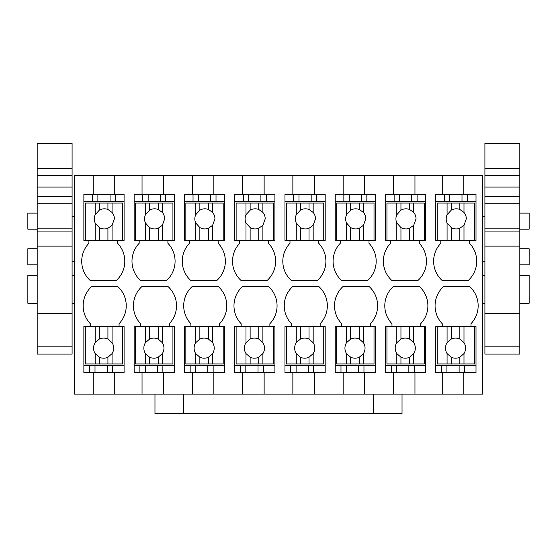 <?xml version="1.0" encoding="UTF-8"?>
<svg xmlns="http://www.w3.org/2000/svg" width="557" height="557" viewBox="0 0 557 557"><rect width="100%" height="100%" fill="white"/><g stroke="black" fill="none" stroke-linecap="round" stroke-linejoin="round"><path stroke-width="0.84" d="M93.207 394.105L114.749 394.105L114.749 372.563L124.086 372.563L124.086 326.597L122.651 326.597L122.651 363.944L85.305 363.944L85.305 326.597L83.87 326.597L83.87 372.563L93.207 372.563L93.207 394.105L74.534 394.105L74.534 175.775L93.207 175.775L93.207 194.449L83.87 194.449L83.87 240.415L85.305 240.415L85.305 203.068L122.651 203.068L122.651 240.415L124.086 240.415L124.086 194.449L114.749 194.449L114.749 175.775L142.042 175.775L142.042 194.449L134.14 194.449L134.14 240.415L135.581 240.415L135.581 203.068L172.928 203.068L172.928 240.415L174.362 240.415L174.362 194.449L163.591 194.449L163.591 175.775L192.318 175.775L192.318 194.449L184.416 194.449L184.416 240.415L185.85 240.415L185.85 203.068L223.197 203.068L223.197 240.415L224.638 240.415L224.638 194.449L213.86 194.449L213.86 175.775L242.587 175.775L242.587 194.449L234.692 194.449L234.692 240.415L236.126 240.415L236.126 203.068L273.473 203.068L273.473 240.415L274.907 240.415L274.907 194.449L264.136 194.449L264.136 175.775L292.864 175.775L292.864 194.449L284.961 194.449L284.961 240.415L286.402 240.415L286.402 203.068L323.749 203.068L323.749 240.415L325.184 240.415L325.184 194.449L314.413 194.449L314.413 175.775L343.14 175.775L343.14 194.449L335.237 194.449L335.237 240.415L336.672 240.415L336.672 203.068L374.019 203.068L374.019 240.415L375.46 240.415L375.46 194.449L364.682 194.449L364.682 175.775L393.409 175.775L393.409 194.449L385.514 194.449L385.514 240.415L386.948 240.415L386.948 203.068L424.295 203.068L424.295 240.415L425.729 240.415L425.729 194.449L414.958 194.449L414.958 175.775L442.251 175.775L442.251 194.449L435.783 194.449L435.783 240.415L437.224 240.415L437.224 203.068L474.564 203.068L474.564 240.415L476.005 240.415L476.005 194.449L463.793 194.449L463.793 175.775L482.466 175.775L482.466 394.105L463.793 394.105L463.793 372.563L476.005 372.563L476.005 326.597L447.076 326.597L447.076 342.701A10.054 10.054 0 0 0 447.076 353.584L451.226 357.225A10.054 10.054 0 0 0 459.845 357.225L463.988 353.584A10.054 10.054 0 0 0 463.988 342.701L459.845 339.06A10.054 10.054 0 0 0 451.226 339.06L451.226 326.597M114.749 394.105L142.042 394.105L142.042 372.563L134.14 372.563L134.14 326.597L135.581 326.597L135.581 363.944L158.202 363.944L158.202 357.225L162.352 353.584A10.054 10.054 0 0 0 162.352 342.701L158.202 339.06A10.054 10.054 0 0 0 149.582 339.06L149.582 326.597L174.362 326.597L174.362 372.563L163.591 372.563L163.591 394.105M140.608 326.597L140.608 323.721A26.033 26.033 0 0 1 142.126 286.34L167.81 286.34A26.033 26.033 0 0 1 169.335 323.721L169.335 326.597M192.318 394.105L192.318 372.563L184.416 372.563L184.416 326.597L185.85 326.597L185.85 363.944L208.478 363.944L208.478 357.225L212.621 353.584A10.054 10.054 0 0 0 212.621 342.701L208.478 339.06A10.054 10.054 0 0 0 199.859 339.06L199.859 326.597L224.638 326.597L224.638 372.563L213.86 372.563L213.86 394.105M190.877 326.597L190.877 323.721A26.033 26.033 0 0 1 192.402 286.34L218.086 286.34A26.033 26.033 0 0 1 219.611 323.721L219.611 326.597M242.587 394.105L242.587 372.563L234.692 372.563L234.692 326.597L236.126 326.597L236.126 363.944L258.747 363.944L258.747 357.225L262.897 353.584A10.054 10.054 0 0 0 262.897 342.701L258.747 339.06A10.054 10.054 0 0 0 250.135 339.06L250.135 326.597L274.907 326.597L274.907 372.563L264.136 372.563L264.136 394.105M241.153 326.597L241.153 323.721A26.033 26.033 0 0 1 242.678 286.34L268.363 286.34A26.033 26.033 0 0 1 269.88 323.721L269.88 326.597M292.864 394.105L292.864 372.563L284.961 372.563L284.961 326.597L286.402 326.597L286.402 363.944L309.024 363.944L309.024 357.225L313.173 353.584A10.054 10.054 0 0 0 313.173 342.701L309.024 339.06A10.054 10.054 0 0 0 300.404 339.06L300.404 326.597L325.184 326.597L325.184 372.563L314.413 372.563L314.413 394.105M291.429 326.597L291.429 323.721A26.033 26.033 0 0 1 292.947 286.34L318.632 286.34A26.033 26.033 0 0 1 320.157 323.721L320.157 326.597M343.14 394.105L343.14 372.563L335.237 372.563L335.237 326.597L336.672 326.597L336.672 363.944L359.3 363.944L359.3 357.225L363.442 353.584A10.054 10.054 0 0 0 363.442 342.701L359.3 339.06A10.054 10.054 0 0 0 350.68 339.06L350.68 326.597L375.46 326.597L375.46 372.563L364.682 372.563L364.682 394.105M341.699 326.597L341.699 323.721A26.033 26.033 0 0 1 343.223 286.34L368.908 286.34A26.033 26.033 0 0 1 370.426 323.721L370.426 326.597M393.409 394.105L393.409 372.563L385.514 372.563L385.514 326.597L386.948 326.597L386.948 363.944L409.569 363.944L409.569 357.225L413.719 353.584A10.054 10.054 0 0 0 413.719 342.701L409.569 339.06A10.054 10.054 0 0 0 400.949 339.06L400.949 326.597L425.729 326.597L425.729 372.563L414.958 372.563L414.958 394.105L442.251 394.105L442.251 372.563L435.783 372.563L435.783 326.597L437.224 326.597L437.224 363.944L459.845 363.944L459.845 357.225M391.975 326.597L391.975 323.721A26.033 26.033 0 0 1 393.5 286.34L419.184 286.34A26.033 26.033 0 0 1 420.702 323.721L420.702 326.597M442.251 326.597L442.251 323.721A26.033 26.033 0 0 1 443.769 286.34L469.454 286.34A26.033 26.033 0 0 1 470.978 323.721L470.978 326.597M469.537 240.415L469.537 243.284A26.033 26.033 0 0 1 468.019 280.665L442.335 280.665A26.033 26.033 0 0 1 440.81 243.284L440.81 240.415M419.268 240.415L419.268 243.284A26.033 26.033 0 0 1 417.743 280.665L392.058 280.665A26.033 26.033 0 0 1 390.541 243.284L390.541 240.415M368.992 240.415L368.992 243.284A26.033 26.033 0 0 1 367.474 280.665L341.789 280.665A26.033 26.033 0 0 1 340.264 243.284L340.264 240.415M318.722 240.415L318.722 243.284A26.033 26.033 0 0 1 317.198 280.665L291.513 280.665A26.033 26.033 0 0 1 289.988 243.284L289.988 240.415M268.446 240.415L268.446 243.284A26.033 26.033 0 0 1 266.921 280.665L241.237 280.665A26.033 26.033 0 0 1 239.719 243.284L239.719 240.415M218.17 240.415L218.17 243.284A26.033 26.033 0 0 1 216.652 280.665L190.967 280.665A26.033 26.033 0 0 1 189.443 243.284L189.443 240.415M167.901 240.415L167.901 243.284A26.033 26.033 0 0 1 166.376 280.665L140.691 280.665A26.033 26.033 0 0 1 139.173 243.284L139.173 240.415M117.624 240.415L117.624 243.284A26.033 26.033 0 0 1 116.1 280.665L90.415 280.665A26.033 26.033 0 0 1 88.897 243.284L88.897 240.415M90.331 326.597L90.331 323.721A26.033 26.033 0 0 1 91.856 286.34L117.541 286.34A26.033 26.033 0 0 1 119.059 323.721L119.059 326.597M114.749 175.775L93.207 175.775M163.591 175.775L142.042 175.775M213.86 175.775L192.318 175.775M264.136 175.775L242.587 175.775M314.413 175.775L292.864 175.775M364.682 175.775L343.14 175.775M414.958 175.775L393.409 175.775M463.793 175.775L442.251 175.775M402.029 394.105L402.029 413.496L183.699 413.496L183.699 394.105L414.958 394.105M142.042 394.105L154.971 394.105L154.971 413.496L183.699 413.496M442.251 394.105L463.793 394.105M74.534 275.242L72.09 275.242M37.187 275.242L27.85 275.242L27.85 303.252L37.187 303.252M74.534 303.252L72.09 303.252M37.187 264.833L27.85 264.833L27.85 248.77L37.187 248.77M37.187 213.122L27.85 213.122L27.85 229.185L37.187 229.185M134.14 365.378L145.28 365.378L145.28 372.563L163.591 372.563M145.28 372.563L142.042 372.563M139.891 365.378L139.891 372.563M145.28 365.378L162.874 365.378L162.874 372.563M174.362 365.378L162.874 365.378M184.416 365.378L195.556 365.378L195.556 372.563L213.86 372.563M195.556 372.563L192.318 372.563M190.16 365.378L190.16 372.563M195.556 365.378L213.143 365.378L213.143 372.563M224.638 365.378L213.143 365.378M234.692 365.378L245.825 365.378L245.825 372.563L264.136 372.563M245.825 372.563L242.587 372.563M240.436 365.378L240.436 372.563M245.825 365.378L263.419 365.378L263.419 372.563M274.907 365.378L263.419 365.378M284.961 365.378L296.101 365.378L296.101 372.563L314.413 372.563M296.101 372.563L292.864 372.563M290.712 365.378L290.712 372.563M296.101 365.378L313.688 365.378L313.688 372.563M325.184 365.378L313.688 365.378M335.237 365.378L346.37 365.378L346.37 372.563L364.682 372.563M346.37 372.563L343.14 372.563M340.981 365.378L340.981 372.563M346.37 365.378L363.965 365.378L363.965 372.563M375.46 365.378L363.965 365.378M385.514 365.378L396.647 365.378L396.647 372.563L414.958 372.563M396.647 372.563L393.409 372.563M391.258 365.378L391.258 372.563M396.647 365.378L414.241 365.378L414.241 372.563M425.729 365.378L414.241 365.378M435.783 365.378L446.923 365.378L446.923 372.563L463.793 372.563M446.923 372.563L442.251 372.563M441.527 365.378L441.527 372.563M446.923 365.378L464.51 365.378L464.51 372.563M476.005 365.378L464.51 365.378M459.121 365.378L459.121 372.563M519.813 275.242L529.15 275.242L529.15 303.252L519.813 303.252M484.91 303.252L482.466 303.252M484.91 275.242L482.466 275.242M476.005 201.627L461.997 201.627L461.997 194.449L442.251 194.449M461.997 194.449L463.793 194.449M467.386 201.627L467.386 194.449M461.997 201.627L444.402 201.627L444.402 194.449M435.783 201.627L444.402 201.627M425.729 201.627L411.72 201.627L411.72 194.449L393.409 194.449M411.72 194.449L414.958 194.449M417.109 201.627L417.109 194.449M411.72 201.627L394.126 201.627L394.126 194.449M385.514 201.627L394.126 201.627M375.46 201.627L361.444 201.627L361.444 194.449L343.14 194.449M361.444 194.449L364.682 194.449M366.84 201.627L366.84 194.449M361.444 201.627L343.857 201.627L343.857 194.449M335.237 201.627L343.857 201.627M325.184 201.627L311.175 201.627L311.175 194.449L292.864 194.449M311.175 194.449L314.413 194.449M316.564 201.627L316.564 194.449M311.175 201.627L293.581 201.627L293.581 194.449M284.961 201.627L293.581 201.627M274.907 201.627L260.899 201.627L260.899 194.449L242.587 194.449M260.899 194.449L264.136 194.449M266.288 201.627L266.288 194.449M260.899 201.627L243.312 201.627L243.312 194.449M234.692 201.627L243.312 201.627M224.638 201.627L210.63 201.627L210.63 194.449L192.318 194.449M210.63 194.449L213.86 194.449M216.019 201.627L216.019 194.449M210.63 201.627L193.035 201.627L193.035 194.449M184.416 201.627L193.035 201.627M174.362 201.627L160.353 201.627L160.353 194.449L142.042 194.449M160.353 194.449L163.591 194.449M165.742 201.627L165.742 194.449M160.353 201.627L142.759 201.627L142.759 194.449M134.14 201.627L142.759 201.627M124.086 201.627L110.077 201.627L110.077 194.449L93.207 194.449M110.077 194.449L114.749 194.449M115.473 201.627L115.473 194.449M110.077 201.627L92.49 201.627L92.49 194.449M83.87 201.627L92.49 201.627M97.879 201.627L97.879 194.449M83.87 365.378L95.003 365.378L95.003 372.563L114.749 372.563M95.003 372.563L93.207 372.563M89.614 365.378L89.614 372.563M95.003 365.378L112.598 365.378L112.598 372.563M124.086 365.378L112.598 365.378M157.478 365.378L157.478 372.563M207.754 365.378L207.754 372.563M258.03 365.378L258.03 372.563M308.3 365.378L308.3 372.563M358.576 365.378L358.576 372.563M408.845 365.378L408.845 372.563M519.813 248.77L529.15 248.77L529.15 264.833L519.813 264.833M519.813 229.185L529.15 229.185L529.15 213.122L519.813 213.122M449.791 201.627L449.791 194.449M399.522 201.627L399.522 194.449M349.246 201.627L349.246 194.449M298.97 201.627L298.97 194.449M248.701 201.627L248.701 194.449M198.424 201.627L198.424 194.449M148.155 201.627L148.155 194.449M107.209 365.378L107.209 372.563M122.651 240.415L85.305 240.415M95.163 240.415L95.163 222.981A10.054 10.054 0 0 1 95.163 214.751L95.163 203.068M112.075 240.415L112.075 225.286L114.394 218.866A10.054 10.054 0 0 0 112.075 212.447L107.926 209.474A10.054 10.054 0 0 0 99.313 210.156L99.313 203.068M95.163 214.751L99.313 210.156M112.075 225.286L107.926 228.259A10.054 10.054 0 0 1 99.313 227.576L95.163 222.981M112.075 212.447L112.075 203.068M107.926 240.415L107.926 228.259M99.313 240.415L99.313 227.576M107.926 209.474L107.926 203.068M95.163 363.944L95.163 353.584A10.054 10.054 0 0 1 95.163 342.701L95.163 326.597L122.651 326.597M85.305 326.597L95.163 326.597M112.075 363.944L112.075 353.584A10.054 10.054 0 0 0 112.075 342.701L107.926 339.06A10.054 10.054 0 0 0 99.313 339.06L99.313 326.597M95.163 342.701L99.313 339.06M112.075 353.584L107.926 357.225A10.054 10.054 0 0 1 99.313 357.225L95.163 353.584M112.075 342.701L112.075 326.597M107.926 363.944L107.926 357.225M99.313 363.944L99.313 357.225M107.926 339.06L107.926 326.597M172.928 240.415L135.581 240.415M145.44 240.415L145.44 222.981A10.054 10.054 0 0 1 145.44 214.751L145.44 203.068M162.352 240.415L162.352 225.286L164.663 218.866A10.054 10.054 0 0 0 162.352 212.447L158.202 209.474A10.054 10.054 0 0 0 149.582 210.156L149.582 203.068M145.44 214.751L149.582 210.156M162.352 225.286L158.202 228.259A10.054 10.054 0 0 1 149.582 227.576L145.44 222.981M162.352 212.447L162.352 203.068M158.202 240.415L158.202 228.259M149.582 240.415L149.582 227.576M158.202 209.474L158.202 203.068M172.928 326.597L172.928 363.944L158.202 363.944M145.44 363.944L145.44 353.584A10.054 10.054 0 0 1 145.44 342.701L145.44 326.597L149.582 326.597M135.581 326.597L145.44 326.597M145.44 342.701L149.582 339.06M145.44 353.584L149.582 357.225A10.054 10.054 0 0 0 158.202 357.225M162.352 363.944L162.352 353.584M162.352 342.701L162.352 326.597M149.582 363.944L149.582 357.225M158.202 339.06L158.202 326.597M223.197 240.415L185.85 240.415M195.709 240.415L195.709 222.981A10.054 10.054 0 0 1 195.709 214.751L195.709 203.068M212.621 240.415L212.621 225.286L214.939 218.866A10.054 10.054 0 0 0 212.621 212.447L208.478 209.474A10.054 10.054 0 0 0 199.859 210.156L199.859 203.068M195.709 214.751L199.859 210.156M212.621 225.286L208.478 228.259A10.054 10.054 0 0 1 199.859 227.576L195.709 222.981M212.621 212.447L212.621 203.068M208.478 240.415L208.478 228.259M199.859 240.415L199.859 227.576M208.478 209.474L208.478 203.068M223.197 326.597L223.197 363.944L208.478 363.944M195.709 363.944L195.709 353.584A10.054 10.054 0 0 1 195.709 342.701L195.709 326.597L199.859 326.597M185.85 326.597L195.709 326.597M195.709 342.701L199.859 339.06M195.709 353.584L199.859 357.225A10.054 10.054 0 0 0 208.478 357.225M212.621 363.944L212.621 353.584M212.621 342.701L212.621 326.597M199.859 363.944L199.859 357.225M208.478 339.06L208.478 326.597M273.473 240.415L236.126 240.415M245.985 240.415L245.985 222.981A10.054 10.054 0 0 1 245.985 214.751L245.985 203.068M262.897 240.415L262.897 225.286L265.216 218.866A10.054 10.054 0 0 0 262.897 212.447L258.747 209.474A10.054 10.054 0 0 0 250.135 210.156L250.135 203.068M245.985 214.751L250.135 210.156M262.897 225.286L258.747 228.259A10.054 10.054 0 0 1 250.135 227.576L245.985 222.981M262.897 212.447L262.897 203.068M258.747 240.415L258.747 228.259M250.135 240.415L250.135 227.576M258.747 209.474L258.747 203.068M273.473 326.597L273.473 363.944L258.747 363.944M245.985 363.944L245.985 353.584A10.054 10.054 0 0 1 245.985 342.701L245.985 326.597L250.135 326.597M236.126 326.597L245.985 326.597M245.985 342.701L250.135 339.06M245.985 353.584L250.135 357.225A10.054 10.054 0 0 0 258.747 357.225M262.897 363.944L262.897 353.584M262.897 342.701L262.897 326.597M250.135 363.944L250.135 357.225M258.747 339.06L258.747 326.597M323.749 240.415L286.402 240.415M296.261 240.415L296.261 222.981A10.054 10.054 0 0 1 296.261 214.751L296.261 203.068M313.173 240.415L313.173 225.286L315.485 218.866A10.054 10.054 0 0 0 313.173 212.447L309.024 209.474A10.054 10.054 0 0 0 300.404 210.156L300.404 203.068M296.261 214.751L300.404 210.156M313.173 225.286L309.024 228.259A10.054 10.054 0 0 1 300.404 227.576L296.261 222.981M313.173 212.447L313.173 203.068M309.024 240.415L309.024 228.259M300.404 240.415L300.404 227.576M309.024 209.474L309.024 203.068M323.749 326.597L323.749 363.944L309.024 363.944M296.261 363.944L296.261 353.584A10.054 10.054 0 0 1 296.261 342.701L296.261 326.597L300.404 326.597M286.402 326.597L296.261 326.597M296.261 342.701L300.404 339.06M296.261 353.584L300.404 357.225A10.054 10.054 0 0 0 309.024 357.225M313.173 363.944L313.173 353.584M313.173 342.701L313.173 326.597M300.404 363.944L300.404 357.225M309.024 339.06L309.024 326.597M374.019 240.415L336.672 240.415M346.531 240.415L346.531 222.981A10.054 10.054 0 0 1 346.531 214.751L346.531 203.068M363.442 240.415L363.442 225.286L365.761 218.866A10.054 10.054 0 0 0 363.442 212.447L359.3 209.474A10.054 10.054 0 0 0 350.68 210.156L350.68 203.068M346.531 214.751L350.68 210.156M363.442 225.286L359.3 228.259A10.054 10.054 0 0 1 350.68 227.576L346.531 222.981M363.442 212.447L363.442 203.068M359.3 240.415L359.3 228.259M350.68 240.415L350.68 227.576M359.3 209.474L359.3 203.068M374.019 326.597L374.019 363.944L359.3 363.944M346.531 363.944L346.531 353.584A10.054 10.054 0 0 1 346.531 342.701L346.531 326.597L350.68 326.597M336.672 326.597L346.531 326.597M346.531 342.701L350.68 339.06M346.531 353.584L350.68 357.225A10.054 10.054 0 0 0 359.3 357.225M363.442 363.944L363.442 353.584M363.442 342.701L363.442 326.597M350.68 363.944L350.68 357.225M359.3 339.06L359.3 326.597M424.295 240.415L386.948 240.415M396.807 240.415L396.807 222.981A10.054 10.054 0 0 1 396.807 214.751L396.807 203.068M413.719 240.415L413.719 225.286L416.037 218.866A10.054 10.054 0 0 0 413.719 212.447L409.569 209.474A10.054 10.054 0 0 0 400.949 210.156L400.949 203.068M396.807 214.751L400.949 210.156M413.719 225.286L409.569 228.259A10.054 10.054 0 0 1 400.949 227.576L396.807 222.981M413.719 212.447L413.719 203.068M409.569 240.415L409.569 228.259M400.949 240.415L400.949 227.576M409.569 209.474L409.569 203.068M424.295 326.597L424.295 363.944L409.569 363.944M396.807 363.944L396.807 353.584A10.054 10.054 0 0 1 396.807 342.701L396.807 326.597L400.949 326.597M386.948 326.597L396.807 326.597M396.807 342.701L400.949 339.06M396.807 353.584L400.949 357.225A10.054 10.054 0 0 0 409.569 357.225M413.719 363.944L413.719 353.584M413.719 342.701L413.719 326.597M400.949 363.944L400.949 357.225M409.569 339.06L409.569 326.597M474.564 240.415L437.224 240.415M447.076 240.415L447.076 222.981A10.054 10.054 0 0 1 447.076 214.751L447.076 203.068M463.988 240.415L463.988 225.286L466.306 218.866A10.054 10.054 0 0 0 463.988 212.447L459.845 209.474A10.054 10.054 0 0 0 451.226 210.156L451.226 203.068M447.076 214.751L451.226 210.156M463.988 225.286L459.845 228.259A10.054 10.054 0 0 1 451.226 227.576L447.076 222.981M463.988 212.447L463.988 203.068M459.845 240.415L459.845 228.259M451.226 240.415L451.226 227.576M459.845 209.474L459.845 203.068M474.564 326.597L474.564 363.944L459.845 363.944M437.224 326.597L447.076 326.597M447.076 363.944L447.076 353.584M447.076 342.701L451.226 339.06M463.988 363.944L463.988 353.584M463.988 342.701L463.988 326.597M451.226 363.944L451.226 357.225M459.845 339.06L459.845 326.597M183.699 394.105L154.971 394.105M37.187 346.175L37.187 354.106L72.09 354.106L72.09 346.175L37.187 346.175L37.187 143.504L72.09 143.504L72.09 168.249L37.187 168.249M72.09 346.175L72.09 168.249M72.09 231.921L37.187 231.921M72.09 228.14L37.187 228.14M72.09 203.194L37.187 203.194M72.09 196.551L37.187 196.551M72.09 187.061L37.187 187.061M72.09 175.455L37.187 175.455M72.09 168.576L37.187 168.576M484.91 346.175L484.91 354.106L519.813 354.106L519.813 346.175L484.91 346.175L484.91 143.504L519.813 143.504L519.813 168.249L484.91 168.249M519.813 346.175L519.813 168.249M519.813 231.921L484.91 231.921M519.813 228.14L484.91 228.14M519.813 203.194L484.91 203.194M519.813 196.551L484.91 196.551M519.813 187.061L484.91 187.061M519.813 175.455L484.91 175.455M519.813 168.576L484.91 168.576M373.301 394.105L373.301 413.496M72.09 313.668L37.187 313.668M72.09 246.124L37.187 246.124M519.813 313.668L484.91 313.668M519.813 246.124L484.91 246.124M74.534 261.24L72.09 261.24M74.534 216.715L72.09 216.715M484.91 261.24L482.466 261.24M484.91 216.715L482.466 216.715"/></g></svg>
